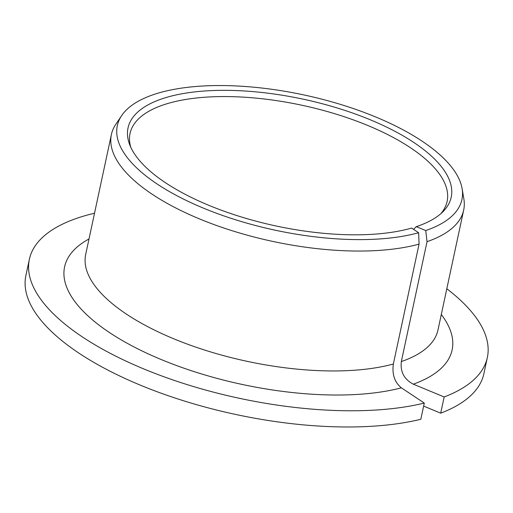 <?xml version="1.0" encoding="UTF-8"?>
<svg xmlns="http://www.w3.org/2000/svg" width="513" height="513" viewBox="0 0 513 513"><rect width="100%" height="100%" fill="white"/><g stroke="black" fill="none" stroke-linecap="round" stroke-linejoin="round"><path stroke-width="0.77" d="M413.779 229.189L416.312 226.637L425.739 230.542L427.034 241.668L401.333 361.562C400.172 371.842 404.167 379.376 413.318 384.173L444.175 396.959L440.699 413.164L423.642 406.097M440.795 213.703A162.134 63.612 12.1 0 0 447.112 201.429A162.134 63.612 12.1 0 0 301.913 105.242A162.134 63.612 12.1 0 0 130.046 133.457A162.134 63.612 12.1 0 0 130.777 147.244M416.312 226.637A165.257 64.837 12.1 0 0 442.879 211.766A165.257 64.837 12.1 0 0 303.215 99.182A165.257 64.837 12.1 0 0 129.667 144.621A165.257 64.837 12.1 0 0 245.265 218.147A165.257 64.837 12.1 0 0 411.631 228.073L418.634 232.729A176.215 69.133 12.1 0 1 209.137 210.445A176.215 69.133 12.1 0 1 121.658 115.598L115.829 124.268A180.146 70.679 12.1 0 0 111.392 134.541A180.146 70.679 12.1 0 0 217.435 225.797A180.146 70.679 12.1 0 0 419.063 244.117L418.634 232.729M94.52 213.235A234.191 91.885 12.1 0 0 29.369 259.309A234.191 91.885 12.1 0 0 163.827 376.722A234.191 91.885 12.1 0 0 424.296 403.064L401.371 387.841C394.625 382.313 391.951 374.368 393.356 364.012L419.063 244.117M444.175 396.959A234.191 91.885 12.1 0 0 487.35 357.49A234.191 91.885 12.1 0 0 446.81 288.755M440.699 413.164A234.191 91.885 12.1 0 0 483.874 373.695L487.35 357.49M29.369 259.309L25.894 275.513A234.191 91.885 12.1 0 0 160.357 392.926A234.191 91.885 12.1 0 0 420.82 419.268L424.296 403.064M427.034 241.668A180.146 70.679 12.1 0 0 463.681 210.061A180.146 70.679 12.1 0 0 463.848 198.877L462.085 188.572A176.215 69.133 12.1 0 0 304.113 94.982A176.215 69.133 12.1 0 0 121.658 115.598M425.739 230.542A176.215 69.133 12.1 0 0 462.085 188.572M401.333 361.562A180.146 70.679 12.1 0 0 437.98 329.962L463.681 210.061M111.392 134.541L85.69 254.435A180.146 70.679 12.1 0 0 191.727 345.698A180.146 70.679 12.1 0 0 393.356 364.012M413.318 384.173A198.165 77.745 12.1 0 0 441.295 314.495M89.006 238.968A198.165 77.745 12.1 0 0 143.961 351.867A198.165 77.745 12.1 0 0 401.371 387.841"/></g></svg>
